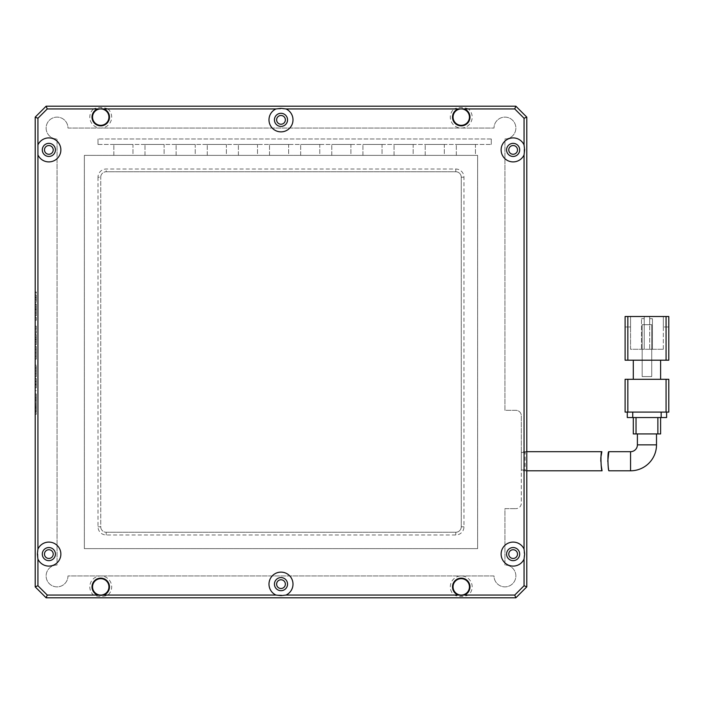 <?xml version="1.0" encoding="UTF-8"?>
<svg xmlns="http://www.w3.org/2000/svg" width="704" height="704" viewBox="0 0 704 704"><rect width="100%" height="100%" fill="white"/><g stroke="black" fill="none" stroke-linecap="round" stroke-linejoin="round"><path stroke-width="0.53" stroke-dasharray="3.52 2.64" d="M42.302 149.899A6.556 6.556 0 0 0 48.858 156.455A6.556 6.556 0 0 0 55.414 149.899A6.556 6.556 0 0 0 48.858 143.352A6.556 6.556 0 0 0 42.302 149.899M42.302 554.101A6.556 6.556 0 0 0 48.858 560.648A6.556 6.556 0 0 0 55.414 554.101A6.556 6.556 0 0 0 48.858 547.545A6.556 6.556 0 0 0 42.302 554.101M274.437 584.135A6.556 6.556 0 0 0 280.993 590.691A6.556 6.556 0 0 0 287.549 584.135A6.556 6.556 0 0 0 280.993 577.579A6.556 6.556 0 0 0 274.437 584.135M506.581 554.101A6.556 6.556 0 0 0 513.128 560.648A6.556 6.556 0 0 0 519.684 554.101A6.556 6.556 0 0 0 513.128 547.545A6.556 6.556 0 0 0 506.581 554.101M506.581 149.899A6.556 6.556 0 0 0 513.128 156.455A6.556 6.556 0 0 0 519.684 149.899A6.556 6.556 0 0 0 513.128 143.352A6.556 6.556 0 0 0 506.581 149.899M274.437 119.865A6.556 6.556 0 0 0 280.993 126.421A6.556 6.556 0 0 0 287.549 119.865A6.556 6.556 0 0 0 280.993 113.309A6.556 6.556 0 0 0 274.437 119.865M92.004 586.872A8.738 8.738 0 0 0 100.742 595.61A8.738 8.738 0 0 0 109.481 586.872A8.738 8.738 0 0 0 100.742 578.134A8.738 8.738 0 0 0 92.004 586.872M452.505 586.872A8.738 8.738 0 0 0 461.243 595.61A8.738 8.738 0 0 0 469.982 586.872A8.738 8.738 0 0 0 461.243 578.134A8.738 8.738 0 0 0 452.505 586.872M452.505 117.128A8.738 8.738 0 0 0 461.243 125.866A8.738 8.738 0 0 0 469.982 117.128A8.738 8.738 0 0 0 461.243 108.39A8.738 8.738 0 0 0 452.505 117.128M92.004 117.128A8.738 8.738 0 0 0 100.742 125.866A8.738 8.738 0 0 0 109.481 117.128A8.738 8.738 0 0 0 100.742 108.39A8.738 8.738 0 0 0 92.004 117.128M514.73 595.065L515.865 597.793L46.121 597.793L35.2 586.872L35.2 117.128L46.121 106.207L515.865 106.207L526.786 117.128L526.786 586.872L515.865 597.793L46.121 597.793L47.256 595.065L37.928 585.737L37.928 118.263L47.256 108.935L93.518 108.935A10.921 10.921 0 0 0 100.742 128.058A10.921 10.921 0 0 0 107.967 108.935L454.018 108.935A10.921 10.921 0 0 0 461.243 128.058A10.921 10.921 0 0 0 468.468 108.935L514.73 108.935L524.058 118.263L524.058 585.737L514.73 595.065L468.468 595.065A10.921 10.921 0 0 0 461.243 575.942A10.921 10.921 0 0 0 454.018 595.065C458.832 596.886 463.646 596.886 468.468 595.065M600.811 461.27L601.102 464.904M526.786 470.8L521.321 470.8L521.321 451.686L521.321 470.8M526.786 451.686L521.321 451.686M646.95 433.928L637.393 433.928L646.95 433.928M608.969 470.8L607.754 461.296M660.607 360.193L633.301 360.193L660.607 360.193L660.607 379.306L633.301 379.306L660.607 379.306M627.836 360.193L666.072 360.193L666.072 316.501L649.686 316.501L649.686 324.694L649.686 316.501L663.335 316.501L663.335 326.973L663.335 316.501L668.8 316.501L668.8 326.973L663.335 326.973L668.8 326.973L668.8 316.501L625.099 316.501L627.836 316.501L627.836 360.193L625.099 360.193M668.8 360.193L666.072 360.193M633.301 360.193L633.301 379.306M625.099 316.501L625.099 326.973L625.099 316.501L630.564 316.501L630.564 349.272L663.335 349.272L630.564 349.272L630.564 316.501L630.564 326.973L625.099 326.973L630.564 326.973L630.564 316.501L644.222 316.501L644.222 324.694L642.171 324.694L651.728 324.694L651.728 376.578L642.171 376.578L642.171 324.694L642.171 376.578L651.728 376.578L651.728 324.694L644.222 324.694L644.222 316.501L627.836 316.501M663.335 349.272L663.335 316.501L663.335 349.272M666.072 379.306L668.8 379.306L668.8 412.086L666.072 412.086L666.072 379.306L627.836 379.306L627.836 412.086L666.072 412.086M625.099 379.306L627.836 379.306M666.072 316.501L668.8 316.501M649.686 349.272L652.414 349.272L649.686 349.272L649.686 318.683L649.686 349.272M641.494 349.272L644.222 349.272L641.494 349.272L641.494 318.683L641.494 349.272M652.414 318.683L652.414 349.272L652.414 318.683L649.686 318.683L652.414 318.683M644.222 318.683L644.222 349.272L644.222 318.683L641.494 318.683L644.222 318.683M632.746 412.086L661.153 412.086L632.746 412.086L632.746 417.542L627.29 417.542L627.29 412.086M666.618 412.086L661.153 412.086L666.618 412.086L666.618 417.542L661.153 417.542L661.153 412.086M627.836 412.086L625.099 412.086M632.746 417.542L661.153 417.542M636.029 417.542L657.879 417.542L636.029 417.542L636.029 433.928L657.879 433.928L657.879 417.542L660.607 417.542L657.879 417.542M636.029 433.928L633.301 433.928L633.301 417.542M660.607 417.542L660.607 433.928L657.879 433.928M477.629 548.636L84.357 548.636L84.357 155.364L477.629 155.364L477.629 548.636L84.357 548.636L84.357 155.364L477.629 155.364L477.629 548.636M491.286 138.978L98.014 138.978L491.286 138.978L491.286 144.443L491.286 138.978M98.014 144.443L491.286 144.443L98.014 144.443L98.014 138.978L98.014 144.443M475.446 144.443L456.324 144.443L475.446 144.443L475.446 155.364L456.324 155.364L456.324 144.443L456.324 155.364L475.446 155.364L475.446 144.443M444.312 144.443L425.19 144.443L444.312 144.443L444.312 155.364L425.19 155.364L425.19 144.443L425.19 155.364L444.312 155.364L444.312 144.443M413.178 144.443L394.055 144.443L413.178 144.443L413.178 155.364L394.055 155.364L394.055 144.443L394.055 155.364L413.178 155.364L413.178 144.443M382.043 144.443L362.921 144.443L382.043 144.443L382.043 155.364L362.921 155.364L362.921 144.443L362.921 155.364L382.043 155.364L382.043 144.443M350.909 144.443L331.786 144.443L350.909 144.443L350.909 155.364L331.786 155.364L331.786 144.443L331.786 155.364L350.909 155.364L350.909 144.443M319.774 144.443L300.661 144.443L319.774 144.443L319.774 155.364L300.661 155.364L300.661 144.443L300.661 155.364L319.774 155.364L319.774 144.443M288.64 144.443L269.526 144.443L288.64 144.443L288.64 155.364L269.526 155.364L269.526 144.443L269.526 155.364L288.64 155.364L288.64 144.443M257.506 144.443L238.392 144.443L257.506 144.443L257.506 155.364L238.392 155.364L238.392 144.443L238.392 155.364L257.506 155.364L257.506 144.443M226.371 144.443L207.258 144.443L226.371 144.443L226.371 155.364L207.258 155.364L207.258 144.443L207.258 155.364L226.371 155.364L226.371 144.443M195.237 144.443L176.123 144.443L195.237 144.443L195.237 155.364L176.123 155.364L176.123 144.443L176.123 155.364L195.237 155.364L195.237 144.443M164.102 144.443L144.989 144.443L164.102 144.443L164.102 155.364L144.989 155.364L144.989 144.443L144.989 155.364L164.102 155.364L164.102 144.443M132.968 144.443L113.854 144.443L132.968 144.443L132.968 155.364L113.854 155.364L113.854 144.443L113.854 155.364L132.968 155.364L132.968 144.443M469.436 586.872A8.193 8.193 0 0 1 461.243 595.065A8.193 8.193 0 0 1 453.05 586.872A8.193 8.193 0 0 1 461.243 578.679A8.193 8.193 0 0 1 469.436 586.872M469.436 117.128A8.193 8.193 0 0 1 461.243 125.321A8.193 8.193 0 0 1 453.05 117.128A8.193 8.193 0 0 1 461.243 108.935A8.193 8.193 0 0 1 469.436 117.128M108.935 117.128A8.193 8.193 0 0 1 100.742 125.321A8.193 8.193 0 0 1 92.55 117.128A8.193 8.193 0 0 1 100.742 108.935A8.193 8.193 0 0 1 108.935 117.128M89.822 586.872A10.921 10.921 0 0 0 93.518 595.065C98.34 596.886 103.154 596.886 107.967 595.065A10.921 10.921 0 0 0 100.742 575.942A10.921 10.921 0 0 0 89.822 586.872M108.935 586.872A8.193 8.193 0 0 1 100.742 595.065A8.193 8.193 0 0 1 92.55 586.872A8.193 8.193 0 0 1 100.742 578.679A8.193 8.193 0 0 1 108.935 586.872M525.149 452.505L526.786 450.859L526.786 117.128L526.786 586.872L515.865 597.793L526.786 586.872L526.786 450.859L525.149 452.505L525.149 469.982L526.786 471.618L525.149 469.982L521.321 469.982L521.321 503.184A5.465 5.465 0 0 1 515.865 508.64A5.465 5.465 0 0 0 521.321 503.184L521.321 415.791A5.465 5.465 0 0 0 515.865 410.326L504.935 410.326L504.935 138.978A10.921 10.921 0 0 0 515.865 128.058A10.921 10.921 0 0 0 504.935 117.128A10.921 10.921 0 0 0 494.014 128.058L67.971 128.058A10.921 10.921 0 0 0 57.05 117.128A10.921 10.921 0 0 0 46.121 128.058A10.921 10.921 0 0 0 57.05 138.978L57.05 565.022A10.921 10.921 0 0 0 46.121 575.942A10.921 10.921 0 0 0 57.05 586.872A10.921 10.921 0 0 0 67.971 575.942L494.014 575.942A10.921 10.921 0 0 0 504.935 586.872A10.921 10.921 0 0 0 515.865 575.942A10.921 10.921 0 0 0 504.935 565.022L504.935 508.64L515.865 508.64L504.935 508.64L504.935 565.022A10.921 10.921 0 0 1 515.865 575.942A10.921 10.921 0 0 1 504.935 586.872A10.921 10.921 0 0 1 494.014 575.942L67.971 575.942A10.921 10.921 0 0 1 57.05 586.872A10.921 10.921 0 0 1 46.121 575.942A10.921 10.921 0 0 1 57.05 565.022L57.05 138.978A10.921 10.921 0 0 1 46.121 128.058A10.921 10.921 0 0 1 57.05 117.128A10.921 10.921 0 0 1 67.971 128.058L494.014 128.058A10.921 10.921 0 0 1 504.935 117.128A10.921 10.921 0 0 1 515.865 128.058A10.921 10.921 0 0 1 504.935 138.978L504.935 410.326L515.865 410.326A5.465 5.465 0 0 1 521.321 415.791L521.321 452.505L525.149 452.505L521.321 452.505L521.321 469.982L525.149 469.982M44.484 149.899A4.374 4.374 0 0 0 48.858 154.273A4.374 4.374 0 0 0 53.222 149.899A4.374 4.374 0 0 0 48.858 145.534A4.374 4.374 0 0 0 44.484 149.899M44.484 554.101A4.374 4.374 0 0 0 48.858 558.466A4.374 4.374 0 0 0 53.222 554.101A4.374 4.374 0 0 0 48.858 549.727A4.374 4.374 0 0 0 44.484 554.101M276.619 584.135A4.374 4.374 0 0 0 280.993 588.509A4.374 4.374 0 0 0 285.366 584.135A4.374 4.374 0 0 0 280.993 579.77A4.374 4.374 0 0 0 276.619 584.135M508.763 554.101A4.374 4.374 0 0 0 513.128 558.466A4.374 4.374 0 0 0 517.502 554.101A4.374 4.374 0 0 0 513.128 549.727A4.374 4.374 0 0 0 508.763 554.101M508.763 149.899A4.374 4.374 0 0 0 513.128 154.273A4.374 4.374 0 0 0 517.502 149.899A4.374 4.374 0 0 0 513.128 145.534A4.374 4.374 0 0 0 508.763 149.899M276.619 119.865A4.374 4.374 0 0 0 280.993 124.23A4.374 4.374 0 0 0 285.366 119.865A4.374 4.374 0 0 0 280.993 115.491A4.374 4.374 0 0 0 276.619 119.865M454.018 595.065L107.967 595.065M93.518 595.065L47.256 595.065M98.014 177.214L98.014 526.786A8.193 8.193 0 0 0 106.207 534.978L455.778 534.978A8.193 8.193 0 0 0 463.971 526.786L463.971 177.214A8.193 8.193 0 0 0 455.778 169.022L106.207 169.022A8.193 8.193 0 0 0 98.014 177.214L100.742 177.214A5.465 5.465 0 0 1 106.207 171.75L455.778 171.75A5.465 5.465 0 0 1 461.243 177.214L461.243 526.786A5.465 5.465 0 0 1 455.778 532.25L106.207 532.25A5.465 5.465 0 0 1 100.742 526.786L100.742 177.214L100.742 526.786L98.014 526.786M524.058 585.737L526.786 586.872M524.058 118.263L526.786 117.128L515.865 106.207L526.786 117.128M514.73 108.935L515.865 106.207L46.121 106.207L515.865 106.207M468.468 108.935C463.646 107.114 458.832 107.114 454.018 108.935M107.967 108.935C103.154 107.114 98.34 107.114 93.518 108.935M47.256 108.935L46.121 106.207L35.2 117.128L46.121 106.207M37.928 118.263L35.2 117.128L35.2 586.872L35.2 117.128M37.928 585.737L35.2 586.872L46.121 597.793L35.2 586.872M46.121 597.793L515.865 597.793M35.2 317.478L35.2 320.267L35.2 317.478L36.291 317.478L35.2 317.478M35.2 309.716L35.2 315.823L35.2 304.093L35.2 309.716L36.291 309.716L36.291 315.823L35.2 315.823M35.2 297.22L35.2 292.002L35.2 302.403L36.291 302.403L35.2 302.368L35.2 294.906L35.2 302.667L35.2 297.22L36.291 297.22L35.2 297.22M36.291 297.51L36.291 302.667L36.291 297.22L36.291 299.473L35.2 299.473L36.291 299.473L36.291 297.51L35.2 297.51M35.2 410.573L35.2 397.637L35.2 414.286L35.2 410.573L36.291 410.573L36.291 414.286L35.2 414.286L36.291 414.286L36.291 397.637L36.291 410.573L35.2 410.573M35.2 393.923L35.2 397.637L35.2 393.923L36.291 393.923L36.291 397.637L36.291 393.923L35.2 393.923M35.2 321.922L35.2 333.186L35.2 321.922L36.291 321.922L35.2 321.922M35.2 334.541L35.2 339.17L35.2 334.541L36.291 334.541L36.291 339.17L35.2 339.17L35.2 344.678L35.2 339.17L36.291 339.17L36.291 334.541L35.2 334.541L36.291 334.541M35.2 359.137L35.2 352.792L35.2 359.137L36.291 359.137L36.291 352.792L35.2 352.792L35.2 346.456L35.2 356.286L35.2 349.36L35.2 352.792L36.291 352.792L36.291 359.137M35.2 370.982L35.2 365.174L35.2 376.675L35.2 370.982L36.291 370.982L36.291 365.174L36.291 368.025L35.2 368.025L36.291 368.016L36.291 370.929L35.2 370.929M35.2 384.314L35.2 390.658L35.2 378.506L35.2 387.807L35.2 378.567L35.2 384.314L36.291 384.314L35.2 384.314M106.207 534.978L106.207 532.25A5.465 5.465 0 0 1 100.742 526.786M100.742 177.214A5.465 5.465 0 0 1 106.207 171.75L106.207 169.022M106.207 532.25L455.778 532.25A5.465 5.465 0 0 0 461.243 526.786L461.243 177.214A5.465 5.465 0 0 0 455.778 171.75L106.207 171.75M36.291 378.567L36.291 384.314L36.291 378.567L35.2 378.567M36.291 381.533L35.2 381.533M36.291 387.807L36.291 378.506L36.291 387.807L35.2 387.807M36.291 384.076L35.2 384.076M36.291 381.172L35.2 381.172L36.291 381.172M36.291 384.965L35.2 384.965L36.291 384.965M36.291 378.506L35.2 378.506L36.291 378.506M36.291 384.138L35.2 384.138M36.291 390.658L35.2 390.658M36.291 370.929L36.291 376.675L35.2 376.675L36.291 376.675L36.291 370.982M36.291 373.824L35.2 373.824L36.291 373.824M36.291 365.174L35.2 365.165M36.291 346.456L36.291 352.792L36.291 346.456L35.2 346.456M36.291 352.792L36.291 356.286L36.291 349.36L36.291 352.792L35.2 352.792L36.291 352.792M36.291 356.286L35.2 356.286M36.291 349.36L35.2 349.36M36.291 341.889L36.291 344.678L36.291 341.889L35.2 341.889L35.2 339.698L35.2 341.889L36.291 341.889L36.291 337.392L36.291 341.889L35.2 341.889L36.291 341.889M36.291 344.678L35.2 344.678L36.291 344.678M36.291 337.383L35.2 337.392L35.2 339.698L35.2 337.392L36.291 337.392L35.2 337.383M36.291 339.698L35.2 339.698L36.291 339.698M36.291 326.128L36.291 333.186L36.291 326.128L35.2 326.128L36.291 326.128M36.291 328.979L35.2 328.979L36.291 328.979M36.291 333.186L35.2 333.186L36.291 333.186M36.291 406.806L36.291 410.731L36.291 406.806L35.2 406.806L35.2 410.731L35.2 406.806M36.291 408.795L35.2 409.112L35.2 404.105C35.2 393.466 35.2 393.466 35.2 404.105L35.2 411.532L35.2 408.795L36.291 408.795L36.291 399.098L36.291 404.105C36.291 393.466 36.291 393.466 36.291 404.105L36.291 408.795M35.2 405.759L35.2 399.098L36.291 399.098L36.291 405.759L35.2 405.759L36.291 405.759M36.291 412.35L36.291 411.532L35.2 411.532L35.2 412.35L36.291 412.35M36.291 395.859L36.291 404.105L35.2 404.105L35.2 395.859L36.291 395.859M36.291 400.497L36.291 407.563L36.291 400.497L35.2 400.497L35.2 407.563L35.2 400.497M36.291 407.563L35.2 407.563M36.291 407.528L35.2 407.528M36.291 410.731L35.2 410.731M36.291 302.667L35.2 302.667L36.291 302.667M36.291 297.634L35.2 297.634M36.291 294.906L35.2 294.906M36.291 297.572L35.2 297.572M36.291 292.362L35.2 292.362M36.291 295.082L35.2 295.082M36.291 299.473L35.2 299.473M36.291 292.002L35.2 292.002L36.291 292.002L36.291 297.22L36.291 292.002M36.291 315.823L36.291 304.093L35.2 304.093M36.291 304.093L36.291 309.716M36.291 306.874L35.2 306.874M36.291 309.54L35.2 309.54M36.291 312.919L35.2 312.919M36.291 308.95L35.2 308.95M36.291 304.383L35.2 304.383L36.291 304.383M36.291 309.602L35.2 309.602M36.291 320.267L36.291 317.478L36.291 320.267L35.2 320.267L36.291 320.267M656.506 444.858L637.393 444.858M630.564 470.8L630.564 451.686M455.778 171.75L455.778 169.022M461.243 177.214L463.971 177.214M461.243 526.786L463.971 526.786M455.778 532.25L455.778 534.978M36.291 397.637L35.2 397.637L36.291 397.637M36.291 297.334L35.2 297.334M36.291 376.675L35.2 376.675M36.291 368.016L35.2 368.016"/><path stroke-width="1.06" d="M55.414 149.899A6.556 6.556 0 0 1 48.858 156.455A6.556 6.556 0 0 1 42.302 149.899A6.556 6.556 0 0 1 48.858 143.352A6.556 6.556 0 0 1 55.414 149.899M55.414 554.101A6.556 6.556 0 0 1 48.858 560.648A6.556 6.556 0 0 1 42.302 554.101A6.556 6.556 0 0 1 48.858 547.545A6.556 6.556 0 0 1 55.414 554.101M287.549 584.135A6.556 6.556 0 0 1 280.993 590.691A6.556 6.556 0 0 1 274.437 584.135A6.556 6.556 0 0 1 280.993 577.579A6.556 6.556 0 0 1 287.549 584.135M519.684 554.101A6.556 6.556 0 0 1 513.128 560.648A6.556 6.556 0 0 1 506.581 554.101A6.556 6.556 0 0 1 513.128 547.545A6.556 6.556 0 0 1 519.684 554.101M519.684 149.899A6.556 6.556 0 0 1 513.128 156.455A6.556 6.556 0 0 1 506.581 149.899A6.556 6.556 0 0 1 513.128 143.352A6.556 6.556 0 0 1 519.684 149.899M287.549 119.865A6.556 6.556 0 0 1 280.993 126.421A6.556 6.556 0 0 1 274.437 119.865A6.556 6.556 0 0 1 280.993 113.309A6.556 6.556 0 0 1 287.549 119.865M109.481 586.872A8.738 8.738 0 0 1 103.787 595.065L97.706 595.065A8.738 8.738 0 0 1 100.742 578.134A8.738 8.738 0 0 1 109.481 586.872M469.982 586.872A8.738 8.738 0 0 1 464.279 595.065L458.198 595.065A8.738 8.738 0 0 1 461.243 578.134A8.738 8.738 0 0 1 469.982 586.872M469.982 117.128A8.738 8.738 0 0 1 461.243 125.866A8.738 8.738 0 0 1 458.198 108.935L464.279 108.935A8.738 8.738 0 0 1 469.982 117.128M109.481 117.128A8.738 8.738 0 0 1 100.742 125.866A8.738 8.738 0 0 1 97.706 108.935L103.787 108.935A8.738 8.738 0 0 1 109.481 117.128M97.706 108.935L47.256 108.935L37.928 118.263L37.928 144.901A12.021 12.021 0 0 1 60.87 149.899A12.021 12.021 0 0 1 37.928 154.906L37.928 549.094L37.382 554.101L37.928 559.099L37.928 585.737L47.256 595.065L46.121 597.793L515.865 597.793L526.786 586.872L526.786 117.128L515.865 106.207L46.121 106.207L35.2 117.128L35.2 586.872L46.121 597.793M37.928 144.901L37.928 154.906M37.928 549.094A12.021 12.021 0 0 1 60.87 554.101A12.021 12.021 0 0 1 37.928 559.099M103.787 595.065L275.986 595.065L280.993 595.61L286 595.065L458.198 595.065M275.986 595.065A12.021 12.021 0 0 1 280.993 572.123A12.021 12.021 0 0 1 286 595.065M464.279 595.065L514.73 595.065L524.058 585.737L524.058 559.099L524.603 554.101L524.058 549.094L524.058 154.906L524.603 149.899L524.058 144.901L524.058 118.263L526.786 117.128M524.058 559.099A12.021 12.021 0 0 1 501.116 554.101A12.021 12.021 0 0 1 524.058 549.094M524.058 154.906A12.021 12.021 0 0 1 501.116 149.899A12.021 12.021 0 0 1 524.058 144.901M458.198 108.935L286 108.935A12.021 12.021 0 0 1 280.993 131.877A12.021 12.021 0 0 1 275.986 108.935L103.787 108.935M286 108.935L280.993 108.39L275.986 108.935M35.2 586.872L37.928 585.737M514.73 595.065L515.865 597.793M47.256 595.065L97.706 595.065M524.058 585.737L526.786 586.872M524.058 118.263L514.73 108.935L515.865 106.207M47.256 108.935L46.121 106.207M514.73 108.935L464.279 108.935M37.928 118.263L35.2 117.128M601.102 464.904L602.061 470.8C601.11 471.39 600.283 451.106 601.858 451.686L600.846 457.486M600.838 457.591L600.811 461.27M602.061 470.8L526.786 470.8M601.858 451.686L526.786 451.686M656.506 444.858L637.393 444.858A6.829 6.829 0 0 1 630.564 451.686L608.854 451.686C607.279 451.079 608.01 471.381 608.969 470.8L630.564 470.8A25.942 25.942 0 0 0 656.506 444.858L656.506 433.928M607.754 461.296L608.854 451.686M627.836 360.193L627.836 316.501L666.072 316.501L666.072 360.193L625.099 360.193L625.099 316.501L625.099 360.193M668.8 360.193L668.8 316.501L668.8 360.193L666.072 360.193M668.8 316.501L666.072 316.501M627.836 316.501L625.099 316.501M660.607 379.306L660.607 360.193M633.301 379.306L633.301 360.193M627.836 379.306L666.072 379.306L666.072 412.086L627.836 412.086L627.836 379.306L625.099 379.306L625.099 412.086L625.099 379.306M666.072 412.086L668.8 412.086L668.8 379.306L666.072 379.306M625.099 412.086L627.836 412.086M627.29 412.086L627.29 417.542L632.746 417.542L632.746 412.086M661.153 412.086L661.153 417.542L632.746 417.542M661.153 417.542L666.618 417.542L666.618 412.086M633.301 417.542L633.301 433.928L636.029 433.928L636.029 417.542M657.879 417.542L657.879 433.928L636.029 433.928M657.879 433.928L660.607 433.928L660.607 417.542M469.436 586.872A8.193 8.193 0 0 1 461.243 595.065A8.193 8.193 0 0 1 453.05 586.872A8.193 8.193 0 0 1 461.243 578.679A8.193 8.193 0 0 1 469.436 586.872M469.436 117.128A8.193 8.193 0 0 1 461.243 125.321A8.193 8.193 0 0 1 453.05 117.128A8.193 8.193 0 0 1 461.243 108.935A8.193 8.193 0 0 1 469.436 117.128M108.935 117.128A8.193 8.193 0 0 1 100.742 125.321A8.193 8.193 0 0 1 92.55 117.128A8.193 8.193 0 0 1 100.742 108.935A8.193 8.193 0 0 1 108.935 117.128M108.935 586.872A8.193 8.193 0 0 1 100.742 595.065A8.193 8.193 0 0 1 92.55 586.872A8.193 8.193 0 0 1 100.742 578.679A8.193 8.193 0 0 1 108.935 586.872M44.484 149.899A4.374 4.374 0 0 0 48.858 154.273A4.374 4.374 0 0 0 53.222 149.899A4.374 4.374 0 0 0 48.858 145.534A4.374 4.374 0 0 0 44.484 149.899M44.484 554.101A4.374 4.374 0 0 0 48.858 558.466A4.374 4.374 0 0 0 53.222 554.101A4.374 4.374 0 0 0 48.858 549.727A4.374 4.374 0 0 0 44.484 554.101M276.619 584.135A4.374 4.374 0 0 0 280.993 588.509A4.374 4.374 0 0 0 285.366 584.135A4.374 4.374 0 0 0 280.993 579.77A4.374 4.374 0 0 0 276.619 584.135M508.763 554.101A4.374 4.374 0 0 0 513.128 558.466A4.374 4.374 0 0 0 517.502 554.101A4.374 4.374 0 0 0 513.128 549.727A4.374 4.374 0 0 0 508.763 554.101M508.763 149.899A4.374 4.374 0 0 0 513.128 154.273A4.374 4.374 0 0 0 517.502 149.899A4.374 4.374 0 0 0 513.128 145.534A4.374 4.374 0 0 0 508.763 149.899M276.619 119.865A4.374 4.374 0 0 0 280.993 124.23A4.374 4.374 0 0 0 285.366 119.865A4.374 4.374 0 0 0 280.993 115.491A4.374 4.374 0 0 0 276.619 119.865M630.564 451.686L630.564 470.8M637.393 444.858L637.393 433.928"/></g></svg>
